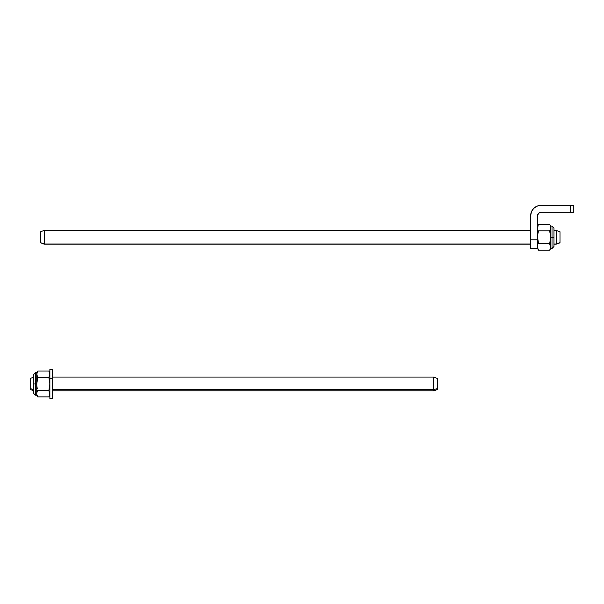 <?xml version="1.0" encoding="UTF-8"?>
<svg xmlns="http://www.w3.org/2000/svg" width="604" height="604" viewBox="0 0 604 604"><rect width="100%" height="100%" fill="white"/><g stroke="black" fill="none" stroke-linecap="round" stroke-linejoin="round"><path stroke-width="0.91" d="M573.8 205.36L573.8 212.261L541.01 212.261L538.572 213.272L537.56 215.711A3.45 3.45 0 0 1 541.01 212.261L573.8 212.261L573.8 205.36L570.35 205.36L573.8 205.36M541.01 205.36L570.35 205.36L570.35 212.261L570.35 205.36L541.01 205.36A10.351 10.351 0 0 0 530.659 215.711L531.444 211.755L533.687 208.395L537.047 206.145L541.01 205.36M537.628 215.039L537.56 248.501L530.659 248.501L530.856 213.695M540.338 212.329L539.093 212.842M537.56 215.711L537.56 239.871L530.659 239.871L530.659 215.711M532.403 209.966L533.687 208.395M537.047 206.145L538.995 205.556M537.56 239.871L530.659 239.871L530.659 248.501L537.56 248.501L537.56 239.871M49.875 398.64L49.875 369.301L49.875 398.64L52.631 398.64L52.631 378.421L49.875 378.421L52.631 378.421L52.631 369.301L52.631 398.64M550.599 246.122L550.606 247.821L549.67 250.237L538.564 250.237L537.635 247.859M537.832 245.36L537.635 246.122M538.149 225.133L537.628 228.395L537.635 226.696M550.085 230.011L550.606 228.395L549.67 230.811L550.674 237.289L552.011 237.289L552.011 248.501L552.011 237.289L553.951 237.289L550.674 237.289L550.403 225.926L550.674 248.501L550.674 237.289L549.67 243.759L550.116 244.62M550.07 225.081L550.606 228.395M550.116 229.95L549.67 230.811L538.564 230.811L537.832 234.02L538.564 230.811L549.67 230.811L550.674 237.289L549.67 243.759L538.564 243.759L537.56 237.289L537.832 234.02L537.628 238.935L538.564 243.759L549.67 243.759L550.606 247.821M44.349 244.001L40.551 242.657L44.349 244.001L530.659 244.001L44.349 244.19L44.349 230.381L44.349 244.001M556.201 244.001L556.201 230.381L556.201 244.001L553.951 244.001L556.201 244.001L559.991 242.657L556.201 244.001M559.991 231.913L559.991 242.808L559.991 231.762L556.201 230.381L553.951 230.381L556.201 230.381M44.349 230.381L530.659 230.381L44.349 230.381L40.551 231.762L40.551 242.657L40.551 231.913M537.628 228.395L537.832 229.21M550.085 244.56L550.403 245.36M550.085 249.437L550.403 248.637L549.67 250.237L550.674 248.501L552.011 248.501L553.951 246.56L553.951 228.01L552.011 226.07L552.011 237.289L552.011 226.07L553.951 228.01M549.67 224.333L550.085 225.126L549.67 224.333L538.564 224.333L549.67 224.333L550.674 226.07L552.011 226.07M537.56 246.998L537.628 247.821M537.56 248.501L538.564 250.237L549.67 250.237M550.606 226.749L550.403 225.934M537.832 225.934L538.564 224.333L537.56 226.07M433.672 389.678L437.47 388.538L437.47 378.451L437.47 388.538L433.672 389.678L433.672 377.07L433.672 389.678L52.631 389.678L433.672 389.678L433.672 390.871L433.672 389.678M30.2 388.538L33.477 389.527L30.2 388.538L30.2 389.497L30.2 378.451L30.2 388.538M30.2 379.403L30.2 378.889M437.47 389.497L437.47 388.538L437.47 389.497L433.672 390.871L52.631 390.871M437.47 378.889L437.47 379.403M37.758 396.926L48.871 396.926L49.807 394.51L48.871 396.926L37.758 396.926L36.829 394.51L37.758 396.926L36.761 395.19L36.761 393.687L36.761 395.19L35.417 395.19L35.417 383.97L33.477 383.97L35.417 383.97L35.417 395.19L33.477 393.249L33.477 374.699L35.417 372.751L35.417 383.97L36.761 383.97L35.417 383.97L35.417 372.751L36.761 372.751L36.761 393.687L36.829 382.332L37.758 377.492L36.761 374.253L37.758 371.022L37.342 371.815L37.758 371.022L48.871 371.022L49.875 374.253L48.871 377.492L49.875 383.97L48.871 390.448L49.807 394.51L48.871 390.448L49.875 383.97L48.871 377.492L49.875 374.253L48.871 371.022L37.758 371.022L36.761 372.751L36.829 375.084L37.758 377.492L36.761 383.97L37.025 372.623M49.286 371.815L49.875 372.751M36.829 392.864L37.32 391.309M36.829 385.616L37.033 387.255L36.829 385.616M37.35 388.863L37.033 387.255L37.35 388.863M37.342 391.249L37.758 390.448L48.871 390.448L37.758 390.448L37.025 392.049M48.871 377.492L37.758 377.492L48.871 377.492L49.604 375.892L48.871 377.492M49.807 394.51L49.604 392.049L49.875 393.687M49.604 395.326L48.871 396.926L49.875 395.19M49.604 375.892L49.807 375.076M49.807 373.431L49.604 372.623M49.875 369.301L52.631 369.301M530.659 244.19L44.349 244.19L40.551 242.808M553.951 244.19L556.201 244.19L559.991 242.808M552.011 248.501L553.951 246.56M52.631 377.07L433.672 377.07L437.47 378.451M33.99 377.07L30.2 378.451M33.99 390.871L30.2 389.497"/></g></svg>
